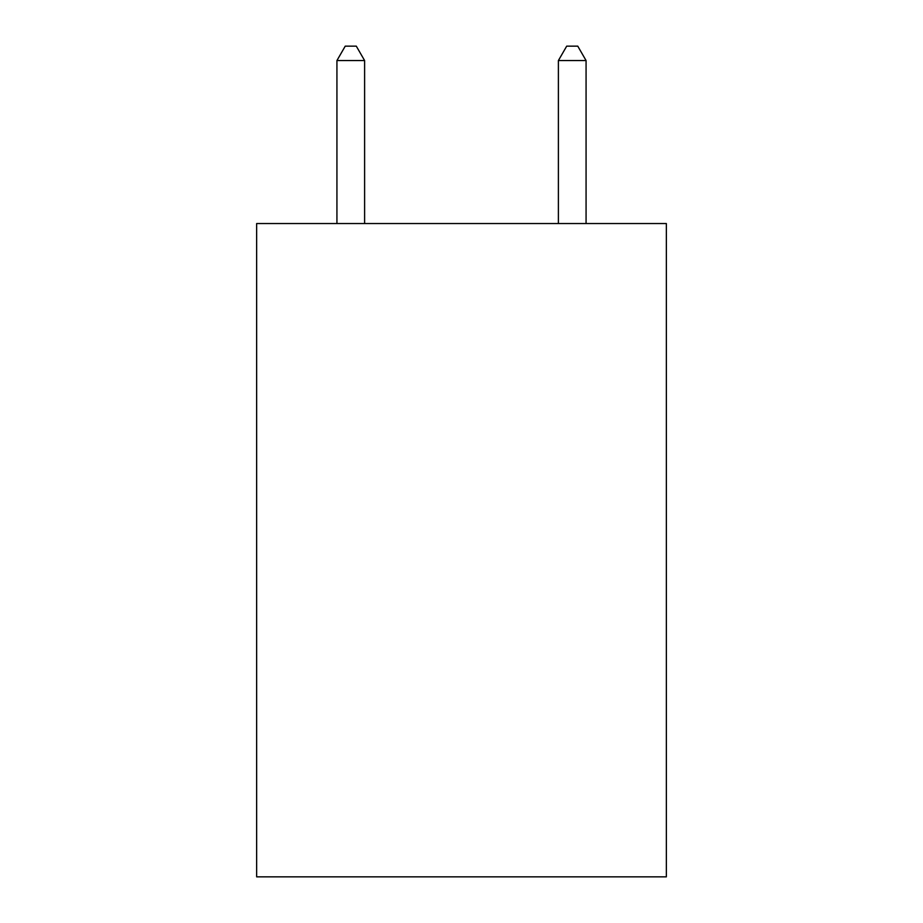<?xml version="1.0" encoding="UTF-8"?>
<svg xmlns="http://www.w3.org/2000/svg" width="923" height="923" viewBox="0 0 923 923"><rect width="100%" height="100%" fill="white"/><g stroke="black" fill="none" stroke-linecap="round" stroke-linejoin="round"><path stroke-width="1.38" d="M666.348 223.539L666.348 876.85L256.652 876.85L256.652 223.539L666.348 223.539M364.608 223.539L364.608 60.549L336.93 60.549L336.93 223.539M336.93 60.549L345.237 46.15L356.301 46.15L364.608 60.549M586.07 223.539L586.07 60.549L558.392 60.549L558.392 223.539M558.392 60.549L566.699 46.15L577.763 46.15L586.07 60.549"/></g></svg>
